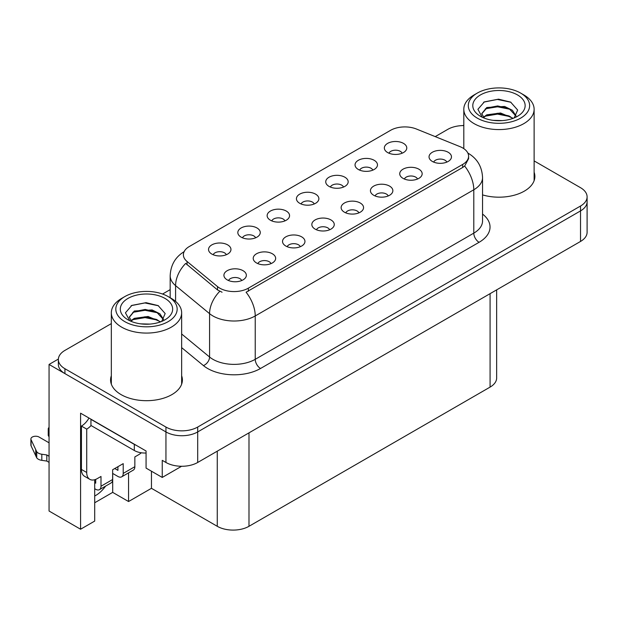 <?xml version="1.0" encoding="UTF-8"?>
<svg xmlns="http://www.w3.org/2000/svg" width="618" height="618" viewBox="0 0 618 618"><rect width="100%" height="100%" fill="white"/><g stroke="black" fill="none" stroke-linecap="round" stroke-linejoin="round"><path stroke-width="0.93" d="M446.822 162.109A6.728 3.886 0 0 0 445.014 160.216A6.728 3.886 0 0 0 438.386 159.228A6.728 3.886 0 0 0 433.689 162.109M448.189 152.275A11.217 6.481 0 0 0 433.813 151.549A11.217 6.481 0 0 0 430.097 159.599A11.217 6.481 0 0 0 432.322 161.437A11.217 6.481 0 0 0 450.414 159.599A11.217 6.481 0 0 0 448.189 152.275M343.523 187.053A6.728 3.886 0 0 0 341.715 185.161A6.728 3.886 0 0 0 335.08 184.179A6.728 3.886 0 0 0 330.391 187.053M344.89 177.219A11.217 6.481 0 0 0 330.514 176.501A11.217 6.481 0 0 0 326.791 184.55A11.217 6.481 0 0 0 329.023 186.381A11.217 6.481 0 0 0 347.115 184.55A11.217 6.481 0 0 0 344.89 177.219M372.824 170.135A6.728 3.886 0 0 0 371.016 168.243A6.728 3.886 0 0 0 364.388 167.262A6.728 3.886 0 0 0 359.691 170.135M374.191 160.301A11.217 6.481 0 0 0 359.815 159.583A11.217 6.481 0 0 0 356.099 167.632A11.217 6.481 0 0 0 358.324 169.463A11.217 6.481 0 0 0 376.416 167.632A11.217 6.481 0 0 0 374.191 160.301M255.613 237.806A6.728 3.886 0 0 0 253.805 235.914A6.728 3.886 0 0 0 247.177 234.933A6.728 3.886 0 0 0 242.48 237.806M256.98 227.972A11.217 6.481 0 0 0 242.604 227.254A11.217 6.481 0 0 0 238.888 235.304A11.217 6.481 0 0 0 241.113 237.134A11.217 6.481 0 0 0 259.205 235.304A11.217 6.481 0 0 0 256.98 227.972M329.61 229.78A6.728 3.886 0 0 0 327.803 227.887A6.728 3.886 0 0 0 321.175 226.899A6.728 3.886 0 0 0 316.478 229.78M330.978 219.946A11.217 6.481 0 0 0 316.601 219.22A11.217 6.481 0 0 0 312.886 227.269A11.217 6.481 0 0 0 315.11 229.108A11.217 6.481 0 0 0 333.202 227.269A11.217 6.481 0 0 0 330.978 219.946M271.008 263.616A6.728 3.886 0 0 0 269.201 261.723A6.728 3.886 0 0 0 262.565 260.734A6.728 3.886 0 0 0 257.868 263.616M272.376 253.782A11.217 6.481 0 0 0 257.992 253.056A11.217 6.481 0 0 0 254.276 261.113A11.217 6.481 0 0 0 256.501 262.944A11.217 6.481 0 0 0 274.601 261.113A11.217 6.481 0 0 0 272.376 253.782M402.125 153.218A6.728 3.886 0 0 0 400.317 151.325A6.728 3.886 0 0 0 393.689 150.344A6.728 3.886 0 0 0 388.992 153.218M403.492 143.384A11.217 6.481 0 0 0 389.116 142.665A11.217 6.481 0 0 0 385.4 150.715A11.217 6.481 0 0 0 387.625 152.546A11.217 6.481 0 0 0 405.717 150.715A11.217 6.481 0 0 0 403.492 143.384M358.911 212.862A6.728 3.886 0 0 0 357.104 210.97A6.728 3.886 0 0 0 350.476 209.981A6.728 3.886 0 0 0 345.779 212.862M360.279 203.028A11.217 6.481 0 0 0 345.902 202.302A11.217 6.481 0 0 0 342.187 210.352A11.217 6.481 0 0 0 344.411 212.19A11.217 6.481 0 0 0 362.511 210.352A11.217 6.481 0 0 0 360.279 203.028M417.521 179.027A6.728 3.886 0 0 0 415.713 177.134A6.728 3.886 0 0 0 409.077 176.145A6.728 3.886 0 0 0 404.388 179.027M418.888 169.193A11.217 6.481 0 0 0 404.512 168.467A11.217 6.481 0 0 0 400.788 176.516A11.217 6.481 0 0 0 403.021 178.355A11.217 6.481 0 0 0 421.113 176.516A11.217 6.481 0 0 0 418.888 169.193M388.22 195.945A6.728 3.886 0 0 0 386.412 194.052A6.728 3.886 0 0 0 379.776 193.063A6.728 3.886 0 0 0 375.08 195.945M389.587 186.111A11.217 6.481 0 0 0 375.203 185.385A11.217 6.481 0 0 0 371.488 193.434A11.217 6.481 0 0 0 373.712 195.273A11.217 6.481 0 0 0 391.812 193.434A11.217 6.481 0 0 0 389.587 186.111M284.913 220.889A6.728 3.886 0 0 0 283.114 218.996A6.728 3.886 0 0 0 276.478 218.015A6.728 3.886 0 0 0 271.781 220.889M286.281 211.055A11.217 6.481 0 0 0 271.905 210.336A11.217 6.481 0 0 0 268.189 218.386A11.217 6.481 0 0 0 270.414 220.217A11.217 6.481 0 0 0 288.513 218.386A11.217 6.481 0 0 0 286.281 211.055M314.222 203.971A6.728 3.886 0 0 0 312.414 202.078A6.728 3.886 0 0 0 305.779 201.097A6.728 3.886 0 0 0 301.082 203.971M315.589 194.137A11.217 6.481 0 0 0 301.205 193.419A11.217 6.481 0 0 0 297.49 201.468A11.217 6.481 0 0 0 299.715 203.299A11.217 6.481 0 0 0 317.814 201.468A11.217 6.481 0 0 0 315.589 194.137M241.7 280.533A6.728 3.886 0 0 0 239.9 278.641A6.728 3.886 0 0 0 233.264 277.652A6.728 3.886 0 0 0 228.567 280.533M243.067 270.699A11.217 6.481 0 0 0 228.691 269.973A11.217 6.481 0 0 0 224.975 278.03A11.217 6.481 0 0 0 227.2 279.861A11.217 6.481 0 0 0 245.3 278.03A11.217 6.481 0 0 0 243.067 270.699M300.309 246.698A6.728 3.886 0 0 0 298.502 244.805A6.728 3.886 0 0 0 291.866 243.816A6.728 3.886 0 0 0 287.177 246.698M301.677 236.864A11.217 6.481 0 0 0 287.3 236.138A11.217 6.481 0 0 0 283.585 244.187A11.217 6.481 0 0 0 285.81 246.026A11.217 6.481 0 0 0 303.901 244.187A11.217 6.481 0 0 0 301.677 236.864M226.312 254.724A6.728 3.886 0 0 0 224.504 252.832A6.728 3.886 0 0 0 217.868 251.85A6.728 3.886 0 0 0 213.179 254.724M227.679 244.89A11.217 6.481 0 0 0 213.303 244.172A11.217 6.481 0 0 0 209.587 252.221A11.217 6.481 0 0 0 211.812 254.052A11.217 6.481 0 0 0 229.904 252.221A11.217 6.481 0 0 0 227.679 244.89M462.681 147.934A20.193 11.657 0 0 0 459.985 146.628L416.432 129.023A20.193 11.657 0 0 0 390.568 130.328L189.301 246.528A20.193 11.657 0 0 0 183.384 254.778A20.193 11.657 0 0 0 187.038 261.46L217.536 286.605A20.193 11.657 0 0 0 248.359 288.166L462.681 164.427A20.193 11.657 0 0 0 468.599 156.184A20.193 11.657 0 0 0 462.681 147.934M58.37 359.073L49.061 364.45L165.948 431.936A22.441 12.955 0 0 0 197.69 431.936L580.526 210.908A22.441 12.955 0 0 0 587.1 201.746A22.441 12.955 0 0 1 580.526 210.908L197.69 431.936A22.441 12.955 0 0 1 165.948 431.936L64.929 373.612A22.441 12.955 0 0 1 58.355 364.45L58.355 359.56A22.441 12.955 0 0 0 64.929 368.722L165.948 427.053A22.441 12.955 0 0 0 197.69 427.053L580.526 206.018A22.441 12.955 0 0 0 587.1 196.856A22.441 12.955 0 0 0 580.526 187.694L534.122 160.904M463.809 125.199L462.789 125.585M94.708 479.722L94.708 521.074L80.579 529.232L80.579 413.187L146.064 450.993L146.064 468.096L162.248 477.436L162.248 460.34L165.948 462.473A22.441 12.955 0 0 0 197.69 462.473L580.526 241.445A22.441 12.955 0 0 0 587.1 232.283L587.1 196.856M181.599 466.266L162.248 477.436M80.579 529.232L49.061 511.032L49.061 364.45M496.656 289.865L496.656 377.946A22.441 12.955 180 0 1 490.082 387.107L248.992 526.297A22.441 12.955 180 0 1 217.258 526.297L151.456 488.313L151.456 471.21M151.456 488.313L128.559 501.53L128.559 472.855M94.708 502.758L112.692 492.376L128.559 501.53M94.708 495.999A23.94 13.82 120 0 0 105.601 486.111M112.692 492.376L112.692 473.442M111.333 375.752A35.906 20.726 0 0 0 110.583 379.962A35.906 20.726 0 0 0 121.097 394.616A35.906 20.726 0 0 0 160.224 399.112A35.906 20.726 0 0 0 182.395 379.962A35.906 20.726 0 0 0 181.646 375.752M111.333 380.642A35.906 20.726 0 0 0 110.831 382.403M468.599 156.184L468.599 158.656L464.643 166.049L462.681 167.47L246.088 292.229A26.18 15.118 60 0 1 255.234 315.952A29.919 17.273 180 0 1 212.924 315.952A29.919 17.273 180 0 1 209.572 313.65L175.589 285.632A29.919 17.273 180 0 1 170.174 275.721L170.174 297.752M222.071 292.229L217.536 289.935L185.678 263.415A26.18 17.513 129.5 0 0 175.589 285.632L175.589 301.391M482.55 194.894A35.906 20.726 0 0 0 534.871 176.462A35.906 20.726 0 0 0 534.122 172.252M463.809 125.578A22.441 12.955 0 0 0 447.764 129.371L435.219 136.617M170.174 289.633L162.557 294.037M111.333 323.608L64.929 350.398A22.441 12.955 0 0 0 58.355 359.56M182.14 382.403A35.906 20.726 0 0 0 181.646 380.642M534.624 178.903A35.906 20.726 0 0 0 534.122 177.134M141.298 452.778A14.963 8.637 -60 0 1 138.556 454.778L134.848 456.918L134.848 466.69L123.214 473.411A7.478 4.318 60 0 1 121.669 476.833A7.478 4.318 60 0 1 117.922 476.463L112.638 473.411M123.214 473.411L123.214 463.639L112.638 469.742L112.638 479.514L100.997 486.235L100.997 476.463L97.296 478.602A14.963 8.637 -60 0 1 89.819 479.344A14.963 8.637 -60 0 1 86.721 472.492L86.721 429.131L81.429 426.072A14.963 8.637 120 0 0 88.992 418.038M114.755 468.521L117.922 470.352L117.922 466.69M136.308 445.362A14.963 8.637 180 0 1 134.322 444.396L90.946 419.359A14.963 8.637 0 0 0 91.116 419.274M90.946 419.359L90.946 425.462L134.322 450.507A14.963 8.637 0 0 0 146.064 453.009M89.819 479.344L84.527 476.285A14.963 8.637 -60 0 1 81.429 469.441L81.429 426.072M91.07 425.532A14.963 8.637 -60 0 1 86.721 429.131M94.708 482.604L95.713 483.183L95.713 479.375M49.061 462.357L46.806 461.059L46.806 454.948L49.061 456.246M100.997 486.235A7.478 4.318 60 0 1 99.452 489.657A7.478 4.318 60 0 1 95.713 489.286L94.708 488.707M49.061 442.812L39.05 437.034A4.774 2.758 180 0 0 33.851 436.439A4.774 2.758 180 0 0 30.9 438.981A4.774 2.758 180 0 0 31.062 439.699L36.732 451.743A7.478 4.318 0 0 0 41.823 454.238L46.806 454.948M46.806 461.059L41.823 460.348L41.823 454.238M36.732 451.743L36.732 457.853L31.062 445.802A4.774 2.758 0 0 1 30.9 445.091L30.9 438.981M36.732 457.853A7.478 4.318 0 0 0 41.823 460.348M99.452 489.657L111.086 482.944A7.478 4.318 -120 0 0 112.638 479.514M35.728 449.75L35.728 455.86M121.669 476.833L133.303 470.113A7.478 4.318 -120 0 0 134.848 466.69M49.061 430.522A4.774 2.758 180 0 1 48.235 428.977A4.774 2.758 180 0 1 49.061 427.424M48.235 428.977L48.235 435.087A4.774 2.758 0 0 0 49.061 436.632M502.364 120.603L493.164 120.348M495.775 120.618L499.73 120.719M513.172 118.308L500.565 112.994L486.799 114.832L483.353 117.273M512.793 118.447L509.054 115.952L497.606 113.272L486.358 115.551M516.053 115.975L512.368 110.259L504.605 106.451L486.799 107.501L481.762 113.612L484.257 118.115M481.77 113.836L486.799 107.996L497.668 105.941L509.162 108.675L515.968 116.076M483.593 117.52L486.536 115.458M523.825 94.925L520.65 93.094A30.668 17.706 180 0 1 520.65 118.131A30.668 17.706 180 0 1 477.281 118.131A30.668 17.706 180 0 1 477.281 93.094A30.668 17.706 180 0 1 520.65 93.094L523.825 94.925A35.156 20.301 180 0 1 534.122 109.278A35.156 20.301 180 0 1 523.825 123.631A35.156 20.301 180 0 1 474.106 123.631A35.156 20.301 180 0 1 463.809 109.278A35.156 20.301 180 0 1 474.106 94.925L477.281 93.094M480.456 94.925A26.18 15.118 180 0 1 517.482 94.925A26.18 15.118 180 0 1 517.482 116.3A26.18 15.118 180 0 1 480.456 116.3A26.18 15.118 180 0 1 480.456 94.925M514.176 117.914L517.66 110.05L510.638 102.109L498.533 99.158L484.334 101.9L477.907 109.316L482.241 117.242M510.375 109.347L497.521 106.783L485.3 108.83M510.97 102.271L497.374 99.444L484.018 102.063M510.352 116.663L497.56 114.106L485.292 116.169M149.888 324.102L140.688 323.855M143.299 324.118L147.254 324.226M160.695 321.808L148.088 316.493L134.322 318.34L130.877 320.773M160.317 321.947L156.578 319.46L145.13 316.779L133.874 319.05M163.569 319.475L159.892 313.766L152.121 309.95L134.322 311.001L129.286 317.111L131.773 321.615M129.293 317.335L134.021 311.642L145.191 309.44L156.686 312.175L163.492 319.583M131.116 321.02L134.06 318.958M171.348 298.424L168.173 296.594A30.668 17.706 180 0 1 168.173 321.638A30.668 17.706 180 0 1 124.797 321.638A30.668 17.706 180 0 1 124.797 296.594A30.668 17.706 180 0 1 168.173 296.594L171.348 298.424A35.156 20.301 180 0 1 181.646 312.778A35.156 20.301 180 0 1 171.348 327.131A35.156 20.301 180 0 1 121.63 327.131A35.156 20.301 180 0 1 111.333 312.778A35.156 20.301 180 0 1 121.63 298.424L124.797 296.594M127.972 298.424A26.18 15.118 180 0 1 164.998 298.424A26.18 15.118 180 0 1 164.998 319.8A26.18 15.118 180 0 1 127.972 319.8A26.18 15.118 180 0 1 127.972 298.424M161.692 321.414L165.176 313.55L158.162 305.609L146.057 302.666L131.858 305.4L125.431 312.816L129.765 320.742M157.899 312.847L145.037 310.282L132.824 312.329M158.486 305.779L144.898 302.944L131.541 305.562M157.876 320.17L145.083 317.613L132.808 319.668M580.526 241.445L580.526 206.018M197.69 462.473L197.69 427.053M165.948 462.473L165.948 427.053M248.992 526.297L248.992 432.855M490.082 387.107L490.082 293.666M217.258 526.297L217.258 451.179M187.038 261.46L187.038 264.79M217.536 286.605L217.536 289.935M248.359 288.166L248.359 291.209M462.681 164.427L462.681 167.47M482.55 214.075A37.404 21.591 180 0 1 479.081 242.302L260.526 368.482A7.478 4.318 60 0 1 255.234 359.321L473.79 233.141A29.919 17.273 0 0 0 482.55 220.92L482.55 177.559A29.919 17.273 180 0 1 473.79 189.772A26.18 15.118 -120 0 0 464.643 166.049M260.526 368.482A37.404 21.591 180 0 1 207.633 368.482A37.404 21.591 180 0 1 203.438 365.593L181.646 347.625M219.769 291.325A26.18 17.513 129.5 0 0 209.572 313.65L209.572 357.011A29.919 17.273 0 0 0 212.924 359.321A29.919 17.273 0 0 0 255.234 359.321L255.234 315.952L473.79 189.772L473.79 233.141A7.478 4.318 60 0 0 479.081 242.302M64.929 368.722L64.929 373.612M181.646 333.99L209.572 357.011A7.478 5.006 -50.5 0 1 203.438 365.593M134.322 444.396L134.322 450.507M86.721 472.492L81.429 469.441M31.062 439.699L31.062 445.802M482.55 177.559C482.048 166.798 477.32 158.733 468.367 153.357L467.865 153.079M184.365 251.518C175.412 256.895 170.684 264.96 170.174 275.721M463.809 148.644L463.809 109.278M509.155 108.683L509.757 108.992M483.577 102.279L484.334 101.9M534.122 180.672L534.122 109.278M111.333 384.172L111.333 312.778M156.678 312.19L157.273 312.492M131.101 305.779L131.858 305.4M181.646 384.172L181.646 312.778"/></g></svg>
